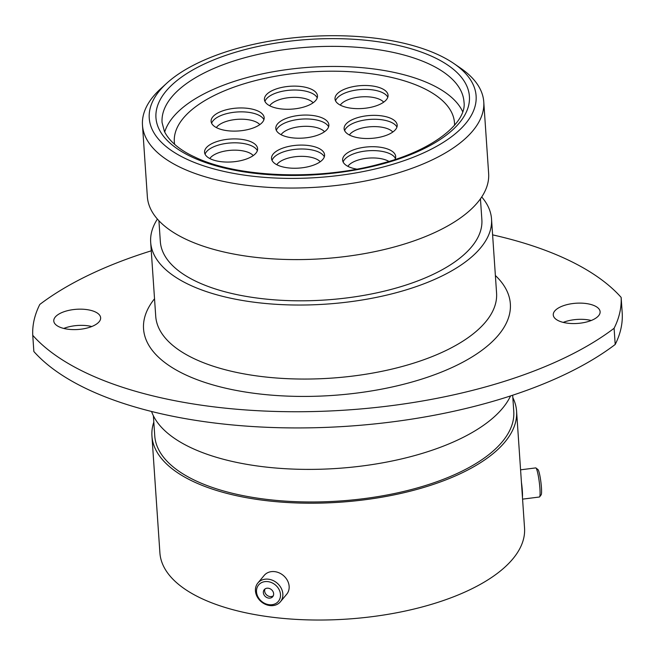 <?xml version="1.0" encoding="UTF-8"?>
<svg xmlns="http://www.w3.org/2000/svg" width="655" height="655" viewBox="0 0 655 655"><rect width="100%" height="100%" fill="white"/><g stroke="black" fill="none" stroke-linecap="round" stroke-linejoin="round"><path stroke-width="0.98" d="M186.118 158.878A163.807 70.642 -3.9 0 0 405.895 160.025A163.807 70.642 -3.9 0 0 453.94 63.576A163.807 70.642 -3.9 0 0 439.235 55.225A163.807 70.642 -3.9 0 0 166.828 83.152A163.807 70.642 -3.9 0 0 186.118 158.878M453.94 63.576L460.612 68.161A171.037 73.753 176.1 0 1 483.767 101.918A171.037 73.753 176.1 0 1 372.859 179.462A171.037 73.753 176.1 0 1 180.985 167.664A171.037 73.753 176.1 0 1 142.479 125.187A171.037 73.753 176.1 0 1 160.835 88.605L166.828 83.152M95.352 311.952A23.482 10.128 -3.9 0 0 69.004 310.339A23.482 10.128 -3.9 0 0 53.776 320.983A23.482 10.128 -3.9 0 0 59.065 326.812A23.482 10.128 -3.9 0 0 85.412 328.433A23.482 10.128 -3.9 0 0 100.641 317.79A23.482 10.128 -3.9 0 0 95.352 311.952M63.748 328.442A23.482 10.128 176.1 0 1 91.774 326.526M87.402 389.185A325.167 140.219 176.1 0 1 33.855 351.514L32.75 335.319A325.167 140.219 -3.9 0 0 86.296 372.99A325.167 140.219 -3.9 0 0 614.095 328.278L615.201 344.473A325.167 140.219 176.1 0 1 87.402 389.185M594.83 305.91A23.482 10.128 -3.9 0 0 568.483 304.288A23.482 10.128 -3.9 0 0 553.254 314.932A23.482 10.128 -3.9 0 0 558.543 320.77A23.482 10.128 -3.9 0 0 584.89 322.391A23.482 10.128 -3.9 0 0 600.119 311.739A23.482 10.128 -3.9 0 0 594.83 305.91M563.226 322.391A23.482 10.128 176.1 0 1 591.252 320.483M483.767 101.918L488.638 173.469A171.037 73.753 176.1 0 1 377.738 251.012A171.037 73.753 176.1 0 1 185.856 239.214A171.037 73.753 176.1 0 1 147.359 196.737L142.479 125.187M480.442 198.817L481.867 219.671A161.138 69.487 176.1 0 1 377.386 292.728A161.138 69.487 176.1 0 1 196.615 281.617A161.138 69.487 176.1 0 1 160.336 241.597L158.919 220.735M481.72 196.967A170.824 73.663 176.1 0 1 491.528 219.016A170.824 73.663 176.1 0 1 380.768 296.461A170.824 73.663 176.1 0 1 189.131 284.679A170.824 73.663 176.1 0 1 150.675 242.252A170.824 73.663 176.1 0 1 157.405 219.073M510.556 395.923A182.745 78.805 176.1 0 1 375.413 464.067A182.745 78.805 176.1 0 1 190.769 447.611A182.745 78.805 176.1 0 1 151.567 411.487M512.668 395.235L513.766 411.381A179.928 77.585 176.1 0 1 397.102 492.953A179.928 77.585 176.1 0 1 195.255 480.541A179.928 77.585 176.1 0 1 154.752 435.853L153.385 415.786M512.832 397.626A182.745 78.805 176.1 0 1 516.582 411.193A182.745 78.805 176.1 0 1 398.084 494.042A182.745 78.805 176.1 0 1 193.078 481.433A182.745 78.805 176.1 0 1 151.944 436.05A182.745 78.805 176.1 0 1 153.81 422.107M516.582 411.193L524.54 528.012A182.745 78.805 176.1 0 1 406.051 610.861A182.745 78.805 176.1 0 1 201.044 598.252A182.745 78.805 176.1 0 1 159.902 552.869L151.944 436.05M614.095 328.278A294.815 127.135 176.1 0 0 621.145 297.403L622.25 313.598A294.815 127.135 176.1 0 1 615.201 344.473M32.75 335.319A294.815 127.135 176.1 0 1 39.799 304.444A325.167 140.219 -3.9 0 1 151.264 250.824M621.145 297.403A325.167 140.219 -3.9 0 0 492.609 234.867M535.946 467.989L537.96 469.569A12.83 1.531 82.8 0 1 540.907 482.195A12.83 1.531 82.8 0 1 541.145 494.852L539.597 496.883A14.672 1.752 -97.2 0 0 539.319 482.416A14.672 1.752 -97.2 0 0 535.946 467.989A14.672 1.752 -97.2 0 0 535.725 467.907L520.578 469.823M522.444 497.161A14.672 1.752 -97.2 0 0 521.74 484.634A14.672 1.752 -97.2 0 0 521.429 482.326M522.575 499.135L539.401 497.014A14.672 1.752 -97.2 0 0 539.597 496.883M522.191 493.542A12.846 1.531 -97.2 0 0 521.675 485.953M279.685 599.235A12.83 10.701 -140.2 0 0 272.857 583.245A12.83 10.701 -140.2 0 0 257.309 587.093A12.83 10.701 -140.2 0 0 264.129 603.075A12.83 10.701 -140.2 0 0 279.685 599.235M256.359 585.447A14.672 12.232 39.8 0 1 257.873 582.991A14.672 12.232 39.8 0 1 275.599 581.943A14.672 12.232 39.8 0 1 281.928 599.325A14.672 12.232 39.8 0 1 280.414 601.773A14.672 12.232 39.8 0 1 262.688 602.821A14.672 12.232 39.8 0 1 256.359 585.447M263.695 590.556A5.51 4.593 -140.2 0 0 266.069 597.082A5.51 4.593 -140.2 0 0 272.726 596.689A5.51 4.593 -140.2 0 0 273.299 595.763A5.51 4.593 -140.2 0 0 270.916 589.246A5.51 4.593 -140.2 0 0 264.268 589.639A5.51 4.593 -140.2 0 0 263.695 590.556M265.021 588.943A5.51 4.593 -140.2 0 0 264.988 589.001A5.51 4.593 -140.2 0 0 266.88 595.158A5.51 4.593 -140.2 0 0 273.266 595.821M257.873 582.991L264.178 575.434A14.672 12.232 39.8 0 1 281.904 574.386A14.672 12.232 39.8 0 1 288.233 591.76A14.672 12.232 39.8 0 1 286.71 594.216L280.414 601.773M217.092 127.946A26.593 11.471 176.1 0 1 211.106 121.339A26.593 11.471 176.1 0 1 228.349 109.287A26.593 11.471 176.1 0 1 258.185 111.121A26.593 11.471 176.1 0 1 264.17 117.72A26.593 11.471 176.1 0 1 246.927 129.78A26.593 11.471 176.1 0 1 217.092 127.946M270.409 106.11A26.593 11.471 176.1 0 1 264.423 99.503A26.593 11.471 176.1 0 1 281.666 87.451A26.593 11.471 176.1 0 1 311.502 89.285A26.593 11.471 176.1 0 1 317.487 95.892A26.593 11.471 176.1 0 1 300.244 107.944A26.593 11.471 176.1 0 1 270.409 106.11M340.993 105.48A26.593 11.471 176.1 0 1 335.008 98.88A26.593 11.471 176.1 0 1 352.251 86.82A26.593 11.471 176.1 0 1 382.078 88.654A26.593 11.471 176.1 0 1 388.063 95.262A26.593 11.471 176.1 0 1 370.82 107.314A26.593 11.471 176.1 0 1 340.993 105.48M210.542 158.903A26.593 11.471 176.1 0 1 204.556 152.296A26.593 11.471 176.1 0 1 221.791 140.244A26.593 11.471 176.1 0 1 251.626 142.078A26.593 11.471 176.1 0 1 257.611 148.685A26.593 11.471 176.1 0 1 240.369 160.737A26.593 11.471 176.1 0 1 210.542 158.903M350.106 135.348A26.593 11.471 176.1 0 1 344.121 128.748A26.593 11.471 176.1 0 1 361.363 116.688A26.593 11.471 176.1 0 1 391.199 118.522A26.593 11.471 176.1 0 1 397.184 125.13A26.593 11.471 176.1 0 1 379.941 137.182A26.593 11.471 176.1 0 1 350.106 135.348M281.797 135.053A26.593 11.471 176.1 0 1 275.812 128.445A26.593 11.471 176.1 0 1 293.055 116.385A26.593 11.471 176.1 0 1 322.882 118.228A26.593 11.471 176.1 0 1 328.867 124.827A26.593 11.471 176.1 0 1 311.624 136.887A26.593 11.471 176.1 0 1 281.797 135.053M277.507 165.076A26.593 11.471 176.1 0 1 271.522 158.477A26.593 11.471 176.1 0 1 288.765 146.417A26.593 11.471 176.1 0 1 318.6 148.251A26.593 11.471 176.1 0 1 324.585 154.858A26.593 11.471 176.1 0 1 307.342 166.919A26.593 11.471 176.1 0 1 277.507 165.076M356.754 169.129A26.593 11.471 176.1 0 1 348.599 166.697A26.593 11.471 176.1 0 1 342.614 160.09A26.593 11.471 176.1 0 1 359.857 148.038A26.593 11.471 176.1 0 1 389.692 149.872A26.593 11.471 176.1 0 1 395.677 156.48A26.593 11.471 176.1 0 1 394.973 159.493M422.876 87.934A140.399 60.547 176.1 0 1 454.48 122.804A140.399 60.547 176.1 0 1 454.529 125.277A140.399 60.547 176.1 0 0 454.48 122.804A140.399 60.547 176.1 0 0 337.587 71.239A140.399 60.547 176.1 0 0 183.343 118.146A140.399 60.547 176.1 0 0 174.328 141.898A140.399 60.547 176.1 0 1 265.365 78.248A140.399 60.547 176.1 0 1 422.876 87.934M174.615 144.362A140.399 60.547 176.1 0 1 174.328 141.898A140.399 60.547 176.1 0 0 174.615 144.362M164.7 132.015A151.313 65.246 176.1 0 1 173.157 117.04A151.313 65.246 176.1 0 1 327.263 66.507A151.313 65.246 176.1 0 1 462.676 111.702M463.994 101.959A151.313 65.246 -3.9 0 0 429.934 64.378A151.313 65.246 -3.9 0 0 260.182 53.947A151.313 65.246 -3.9 0 0 162.072 122.542L164.43 131.45C169.866 142.659 182.557 151.461 194.142 156.725C236.545 177.783 319.853 181.017 381.759 163.455C434.756 149.692 467.056 121.855 463.994 101.959M434.044 57.345A157.094 67.743 176.1 0 1 411.954 154.081A157.094 67.743 176.1 0 1 191.317 156.75A157.094 67.743 176.1 0 1 213.407 60.023A157.094 67.743 176.1 0 1 434.044 57.345M150.675 242.252L155.726 316.275A170.824 73.663 -3.9 0 0 194.175 358.694A170.824 73.663 -3.9 0 0 385.811 370.484A170.824 73.663 -3.9 0 0 496.572 293.039L491.528 219.016M495.385 275.526A183.826 79.271 176.1 0 1 422.336 378.918A183.826 79.271 176.1 0 1 184.931 374.521A183.826 79.271 176.1 0 1 154.531 298.762M211.631 123.263A26.593 11.471 176.1 0 1 230.781 112.758A26.593 11.471 176.1 0 1 258.447 115.018A26.593 11.471 176.1 0 1 263.916 119.701M216.371 127.586A22.909 9.874 176.1 0 1 233.778 119.726A22.909 9.874 176.1 0 1 255.99 121.928A22.909 9.874 176.1 0 1 259.798 124.622M264.947 101.427A26.593 11.471 176.1 0 1 284.098 90.93A26.593 11.471 176.1 0 1 311.764 93.182A26.593 11.471 176.1 0 1 317.233 97.865M269.688 105.75A22.909 9.874 176.1 0 1 287.095 97.89A22.909 9.874 176.1 0 1 309.307 100.1A22.909 9.874 176.1 0 1 313.115 102.794M335.524 100.805A26.593 11.471 176.1 0 1 354.674 90.3A26.593 11.471 176.1 0 1 382.348 92.56A26.593 11.471 176.1 0 1 387.809 97.235M340.273 105.119A22.909 9.874 176.1 0 1 357.679 97.267A22.909 9.874 176.1 0 1 379.892 99.47A22.909 9.874 176.1 0 1 383.699 102.164M205.072 154.22A26.593 11.471 176.1 0 1 224.223 143.723A26.593 11.471 176.1 0 1 251.888 145.975A26.593 11.471 176.1 0 1 257.358 150.658M209.821 158.543A22.909 9.874 176.1 0 1 227.219 150.683A22.909 9.874 176.1 0 1 249.44 152.893A22.909 9.874 176.1 0 1 253.248 155.587M344.645 130.672A26.593 11.471 176.1 0 1 363.795 120.168A26.593 11.471 176.1 0 1 391.461 122.428A26.593 11.471 176.1 0 1 396.93 127.103M349.385 134.987A22.909 9.874 176.1 0 1 366.792 127.135A22.909 9.874 176.1 0 1 389.005 129.338A22.909 9.874 176.1 0 1 392.812 132.032M276.336 130.37A26.593 11.471 176.1 0 1 295.479 119.865A26.593 11.471 176.1 0 1 323.152 122.125A26.593 11.471 176.1 0 1 328.613 126.808M281.077 134.693A22.909 9.874 176.1 0 1 298.483 126.833A22.909 9.874 176.1 0 1 320.696 129.035A22.909 9.874 176.1 0 1 324.503 131.729M272.046 160.401A26.593 11.471 176.1 0 1 291.188 149.897A26.593 11.471 176.1 0 1 318.862 152.156A26.593 11.471 176.1 0 1 324.331 156.832M276.787 164.724A22.909 9.874 176.1 0 1 294.193 156.864A22.909 9.874 176.1 0 1 316.406 159.067A22.909 9.874 176.1 0 1 320.213 161.76M343.138 162.014A26.593 11.471 176.1 0 1 362.289 151.51A26.593 11.471 176.1 0 1 389.954 153.769A26.593 11.471 176.1 0 1 395.423 158.453M347.879 166.337A22.909 9.874 176.1 0 1 365.285 158.477A22.909 9.874 176.1 0 1 387.498 160.68A22.909 9.874 176.1 0 1 388.873 161.417"/></g></svg>

